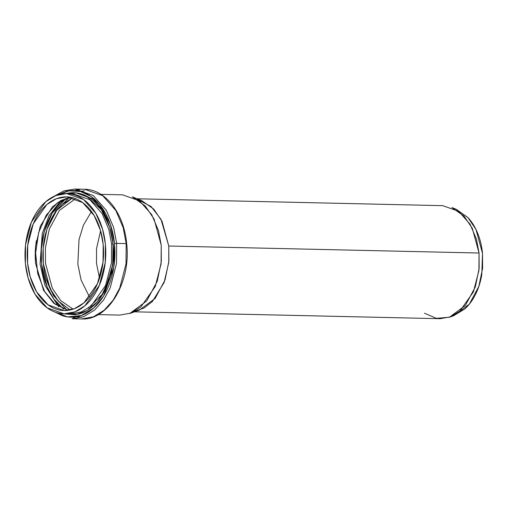 <?xml version="1.0" encoding="UTF-8"?>
<svg xmlns="http://www.w3.org/2000/svg" width="508" height="508" viewBox="0 0 508 508"><rect width="100%" height="100%" fill="white"/><g stroke="black" fill="none" stroke-linecap="round" stroke-linejoin="round"><path stroke-width="0.76" d="M103.181 244.494L103.041 262.191L97.504 283.578L83.915 302.889L74.397 308.686L64.103 310.54L48.108 304.864L36.614 291.878L30.207 276.803L27.584 262.928L27.73 245.231L33.261 223.844L46.85 204.527L56.369 198.736L66.662 196.882L82.658 202.559L94.151 215.544L100.565 230.613L103.181 244.494C103.911 251.93 103.651 259.315 102.406 266.656C101.162 273.996 99.028 280.727 95.999 286.849C92.97 292.97 89.281 298.018 84.931 301.993C80.575 305.968 75.895 308.572 70.885 309.791C65.869 311.017 60.909 310.769 56.001 309.048C51.092 307.334 46.603 304.279 42.545 299.885C38.487 295.491 35.16 290.087 32.569 283.686C29.978 277.285 28.315 270.364 27.584 262.928C26.86 255.486 27.115 248.101 28.359 240.76C29.604 233.426 31.744 226.695 34.766 220.567C37.795 214.446 41.485 209.398 45.841 205.423C50.19 201.447 54.87 198.85 59.887 197.625C64.897 196.406 69.856 196.653 74.765 198.368C79.68 200.082 84.163 203.143 88.221 207.537C92.285 211.931 95.606 217.329 98.196 223.73C100.794 230.137 102.451 237.058 103.181 244.494M70.618 197.275L60.96 200.45L52.311 206.985L40.322 226.117L35.541 246.361L35.503 263.106L43.548 290.335L53.651 303.155L68.066 310.318L53.651 303.155L43.548 290.335L35.503 263.106L35.541 246.361L40.322 226.117L52.311 206.985L60.96 200.45L70.618 197.275M25.4 263.462L25.546 244.735L31.401 222.117L45.777 201.682L55.848 195.555L66.739 193.592L83.661 199.593L95.815 213.335L102.597 229.279L105.366 243.961L105.219 262.68L99.365 285.305L84.988 305.733L74.917 311.868L64.027 313.83L47.111 307.823L34.95 294.081L28.169 278.136L25.4 263.462C26.168 271.329 27.927 278.644 30.67 285.42C33.414 292.195 36.932 297.904 41.224 302.552C45.517 307.207 50.26 310.439 55.455 312.255C60.649 314.071 65.9 314.331 71.203 313.036C76.505 311.747 81.458 308.997 86.062 304.787C90.665 300.584 94.564 295.243 97.771 288.766C100.971 282.289 103.232 275.171 104.553 267.405C105.867 259.645 106.14 251.828 105.366 243.961C104.597 236.093 102.838 228.771 100.095 221.996C97.358 215.221 93.84 209.512 89.541 204.864C85.249 200.216 80.505 196.983 75.311 195.167C70.117 193.351 64.872 193.091 59.569 194.38C54.267 195.675 49.314 198.425 44.71 202.629C40.107 206.832 36.201 212.173 32.995 218.65C29.794 225.127 27.534 232.251 26.219 240.011C24.898 247.777 24.632 255.594 25.4 263.462M70.269 313.969L81.159 312.007L91.23 305.88L105.607 285.445L111.462 262.82L111.608 244.1L108.839 229.419L102.057 213.474L89.903 199.739L72.981 193.732L89.903 199.739L102.057 213.474L108.839 229.419L111.608 244.1L113.055 243.948C112.268 235.947 110.484 228.505 107.696 221.615C104.908 214.725 101.327 208.915 96.958 204.184C92.589 199.46 87.77 196.171 82.487 194.323C77.203 192.475 71.863 192.208 66.472 193.523L76.486 192.919L86.169 195.891L101.314 209.645L109.76 227.406L113.055 243.948L112.674 264.852L105.099 289.985L97.422 301.669L87.243 310.471L75.476 314.75L63.557 313.823L78.302 314.211C83.699 312.896 88.735 310.096 93.415 305.822C98.101 301.542 102.07 296.113 105.327 289.522C108.585 282.937 110.884 275.692 112.224 267.799C113.563 259.899 113.843 251.955 113.055 243.948L111.608 244.1L111.462 262.82L105.607 285.445L91.23 305.88L81.159 312.007L70.269 313.969L64.783 313.842M98.241 314.598L119.888 315.087L130.778 313.125L140.849 306.997L155.226 286.563L161.08 263.938L161.227 245.218L158.458 230.537L151.676 214.592L139.522 200.857L122.599 194.85L100.952 194.361M132.372 196.875L145.237 205.943L154.045 218.973L161.227 245.218L161.315 261.582L157.226 281.33L146.704 300.946L129.743 313.506L139.179 310.229L155.124 298.425L165.017 279.978L168.859 261.41L168.783 246.024L162.027 221.348L153.746 209.099L141.649 200.571L132.372 196.875M456.013 209.201L468.078 217.71C471.995 221.952 475.209 227.165 477.71 233.35C480.212 239.528 481.819 246.209 482.517 253.39L481.775 274.79C480.574 281.876 478.511 288.373 475.583 294.284C472.662 300.196 469.1 305.073 464.896 308.908L453.434 315.836M137.001 199.18L151.086 206.502L160.928 219.215L168.783 246.024L479.05 253.022L476.447 239.217L470.071 224.225L458.641 211.309L442.735 205.664L137.147 198.78M134.595 311.817L440.188 318.707L450.425 316.865L459.892 311.099L473.405 291.89L478.911 270.624L479.05 253.022L168.783 246.024L168.758 262.534L164.109 282.492L152.425 301.473L143.967 308.064L134.468 311.41M99.536 278.213L96.514 263.512L96.514 248.691L100.609 230.765L96.514 248.691L96.514 263.512L99.536 278.213M91.472 211.487L83.426 225.158L79.026 239.598L77.832 264.058L81.083 280.022L89.541 297.066L81.083 280.022L77.832 264.058L79.026 239.598L83.426 225.158L91.472 211.487M73.082 309.156L60.776 300.653L52.343 288.296L45.479 263.328L45.403 247.783L49.32 229.013L59.392 210.42L75.571 198.666L59.392 210.42L49.32 229.013L45.403 247.783L45.479 263.328L52.343 288.296L60.776 300.653L73.082 309.156M57.499 194.964L66.262 191.395C71.844 190.03 77.368 190.309 82.842 192.221C88.309 194.132 93.307 197.536 97.828 202.432C102.349 207.328 106.051 213.341 108.941 220.472C111.83 227.609 113.678 235.318 114.491 243.599C115.303 251.885 115.018 260.115 113.627 268.288C112.243 276.466 109.861 283.959 106.489 290.779C103.118 297.605 99.009 303.225 94.158 307.658C89.313 312.083 84.099 314.979 78.511 316.338C72.93 317.703 67.405 317.424 61.938 315.512L54.858 312.033M46.063 278.035L46.165 278.409M57.544 194.951L68.961 190.868L80.537 191.516L91.046 196.469L99.663 204.54L110.458 224.568L114.491 243.599L116.656 243.376L116.497 263.569L110.179 287.973L103.632 299.955L94.678 310.013L83.814 316.624L72.066 318.738L83.814 316.624L94.678 310.013L103.632 299.955L110.179 287.973L116.497 263.569L116.656 243.376L126.174 243.592L123.19 227.755L115.875 210.56L102.756 195.739L84.506 189.262L102.756 195.739L115.875 210.56L123.19 227.755L126.174 243.592L116.656 243.376L113.671 227.54L106.356 210.344L93.243 195.523L74.993 189.046L93.243 195.523L106.356 210.344L113.671 227.54L116.656 243.376L114.491 243.599L113.754 267.538L103.638 295.961L93.707 308.058L81.115 315.582L67.507 316.884L54.902 312.052M72.066 318.738L81.585 318.954L93.332 316.833L104.191 310.223L113.151 300.171L119.698 288.188L126.016 263.785L126.174 243.592L126.016 263.785L119.698 288.188L113.151 300.171L104.191 310.223L93.332 316.833L81.585 318.954C108.414 320.681 131.242 281.699 126.683 243.688L126.289 243.865M76.016 192.862L93.04 198.996L105.213 212.7M110.407 229.591L110.287 229.191M36.417 240.614C35.135 248.152 34.874 255.74 35.623 263.379M105.886 287.953L109.264 279.857M63.608 309.074L57.601 303.682C53.238 298.964 49.67 293.167 46.882 286.283C44.101 279.406 42.316 271.977 41.535 263.989C40.748 256 41.027 248.063 42.361 240.182C43.701 232.296 45.993 225.069 49.251 218.491C52.502 211.912 56.464 206.489 61.138 202.222L66.11 198.323M72.619 197.714L62.059 204.489C57.588 208.572 53.797 213.76 50.686 220.047C47.574 226.339 45.383 233.248 44.101 240.786C42.824 248.323 42.564 255.911 43.313 263.55C44.056 271.189 45.764 278.301 48.425 284.88C51.086 291.452 54.502 297.002 58.674 301.511L70.098 309.969L58.147 300.933L50 288.449L43.313 263.55L43.199 247.968L46.971 229.171L56.725 210.312L72.631 197.72M60.725 200.704L48.927 215.944L42.234 233.642L40.088 264.135L44.971 285.382L58.712 306.807L44.971 285.382L40.088 264.135L42.297 233.401L49.117 215.589L61.112 200.368M76.835 318.459L72.136 317.183M74.993 190.602L79.743 189.541M126.174 243.592L126.683 243.688L126.174 243.592M84.468 190.83L79.712 191.306M76.879 316.694L81.617 317.386M113.265 244.45L113.462 258.934L110.376 276.352L102.216 294.373L88.398 308.077M110.382 229.521L110.509 229.965M66.142 198.311L52.375 212.884L44.323 231.419L41.307 249.187L41.535 263.989L47.187 287.02L53.816 299.034L63.646 309.086M69.418 197.479L55.817 210.674L47.333 228.098M46.196 278.479L53.48 295.612L66.885 310.064M449.447 317.221L453.784 315.716L469.265 304.254L478.866 286.347L482.6 268.326L482.517 253.39L475.964 229.438L467.925 217.545L456.184 209.271L451.917 207.569L464.02 216.097L472.3 228.346L479.05 253.022L479.133 268.402L475.291 286.969L465.398 305.416L449.447 317.221L436.397 318.338L424.485 313.214M64.103 310.54L64.814 310.553M67.52 193.611L72.981 193.732M53.689 196.482L64.014 190.817L74.993 189.046L84.506 189.262C105.581 189.224 124.13 213.665 126.683 243.688M79.972 316.141L79.343 316.128M70.65 197.282L57.487 202.794L46.279 215.106L38.627 232.645L35.636 253.041L37.706 273.545L44.558 291.408L55.201 304.216L68.104 310.318"/></g></svg>
